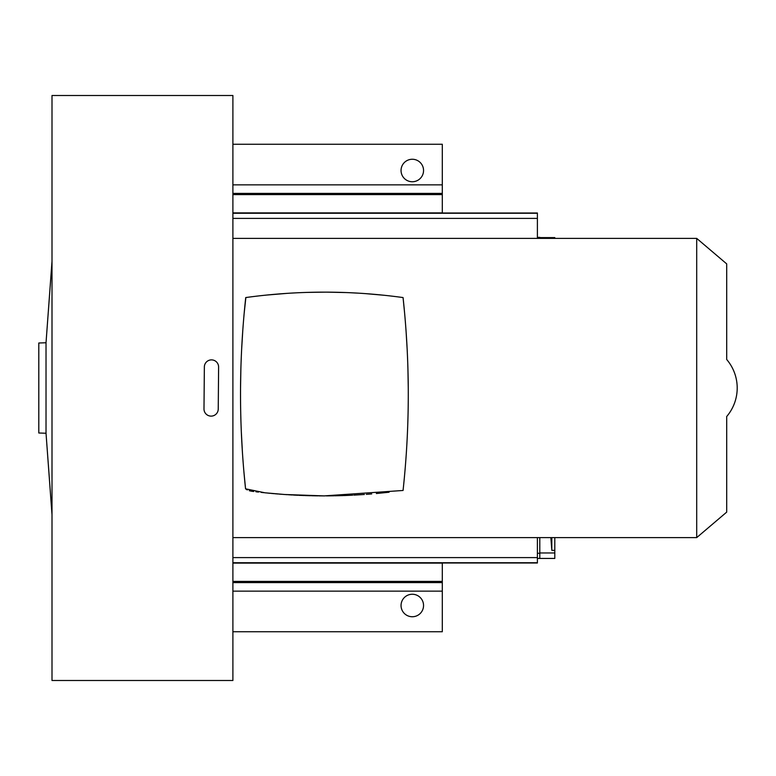 <?xml version="1.0" encoding="UTF-8"?>
<svg xmlns="http://www.w3.org/2000/svg" width="776" height="776" viewBox="0 0 776 776"><rect width="100%" height="100%" fill="white"/><g stroke="black" fill="none" stroke-linecap="round" stroke-linejoin="round"><path stroke-width="1.16" d="M232.897 680.503L232.897 95.496L52.002 95.496L52.002 680.503L232.897 680.503M218.609 367.067A7.129 7.129 0 0 0 211.547 359.88A7.129 7.129 0 0 0 204.36 366.941L203.991 408.933A7.129 7.129 0 0 0 211.053 416.12A7.129 7.129 0 0 0 218.24 409.059L218.609 367.067M537.399 562.998L232.897 562.998L537.399 562.998L537.399 537.613M539.795 552.968L554.801 552.968L554.801 558.439L539.795 558.439L539.795 537.613M554.801 552.968L554.801 550.407L551.804 550.3L550.873 537.613M551.804 550.3L551.804 537.613M554.801 537.613L554.801 550.407M232.897 631.751L442.301 631.751L442.301 562.998M412.298 594.251A11.252 11.252 0 0 0 401.046 605.503A11.252 11.252 0 0 0 412.298 616.745A11.252 11.252 0 0 0 423.55 605.503A11.252 11.252 0 0 0 412.298 594.251M442.301 213.002L442.301 144.249L232.897 144.249M412.298 159.255A11.252 11.252 0 0 0 401.046 170.497A11.252 11.252 0 0 0 412.298 181.749A11.252 11.252 0 0 0 423.55 170.497A11.252 11.252 0 0 0 412.298 159.255M46.026 342.75L38.8 343.002L38.8 432.998L46.026 433.25L46.026 342.75L52.002 261.328M537.399 238.387L537.399 213.002L232.897 213.002L537.399 213.002M539.795 238.387L539.795 237.359L537.399 237.359M554.801 238.387L554.801 237.601L539.795 237.601M404.189 479.49L404.791 472.923M406.304 453.417L406.469 451.011M407.351 434.832L407.449 432.504M408.263 388.116L407.924 368.823M243.877 471.517L245.555 488.822L247.292 489.937M249.29 490.723L251.414 491.198M251.686 491.237L253.626 491.499M255.954 491.78L258.447 492.081M261.231 492.391L263.995 492.692M267.691 493.07L270.106 493.303M271.154 493.41L274.209 493.681M275.063 493.759L278.118 494.011M279.098 494.089L282.503 494.351M283.415 494.419L287.382 494.69M288.371 494.748L292.358 494.991M293.299 495.04L297.974 495.282M298.886 495.321L304.114 495.534M304.91 495.554L310.633 495.728M311.496 495.748L318.005 495.854M318.868 495.864L324.931 495.893M326.26 495.883L334.029 495.806M334.863 495.796L343.254 495.573M344.03 495.554L352.663 495.185M353.837 495.127L364.38 494.487M366.32 494.351L371.714 493.924M376.331 493.526L389.086 492.226M240.618 407.642L240.667 410.087M241.317 431.699L242.422 452.311M696.702 537.613L726.705 512.111L726.705 416.499A43.931 43.931 0 0 0 726.705 359.501L726.705 263.889L696.702 238.387L696.702 537.613L232.897 537.613M245.866 297.538L244.159 313.378M242.752 330.896L241.627 349.53M240.87 368.794L240.541 388M404.635 313.339L403.064 297.567L402.54 297.489M384.081 295.258L365.06 293.59M359.181 293.202L348.637 292.659M346.203 292.562L326.696 292.145M325.61 292.145L307.286 292.397M287.363 293.338L266.847 295.045M407.177 349.53L406.052 330.877M403.064 490.471C410.019 426.17 410.019 361.868 403.064 297.567C350.606 290.34 298.159 290.34 245.73 297.557C238.843 361.306 238.785 425.064 245.555 488.822L264.985 492.799L284.676 494.506L324.193 495.893L403.064 490.471M537.399 562.745L232.897 562.745M232.897 557.605L537.399 557.605M539.795 553.288L537.399 553.288M442.301 591.147L232.897 591.147M232.897 582.601L442.301 582.601M442.301 581.408L232.897 581.408M232.897 563.114L442.301 563.114M232.897 194.592L442.301 194.592M442.301 212.886L232.897 212.886M232.897 184.853L442.301 184.853M442.301 193.399L232.897 193.399M537.399 218.395L232.897 218.395M232.897 213.254L537.399 213.254M539.795 558.439L537.399 558.439M46.026 433.25L52.002 514.672M232.897 238.387L696.702 238.387"/></g></svg>
